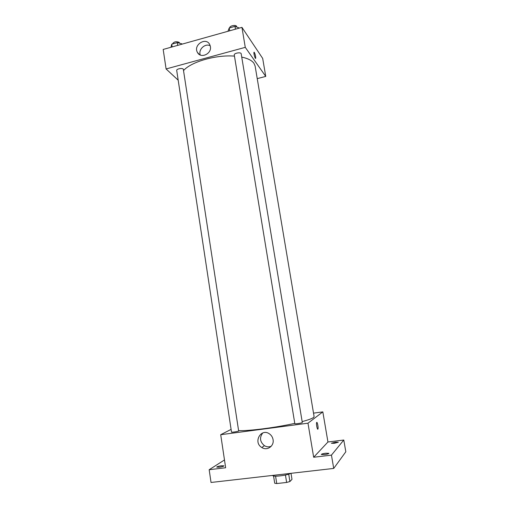 <?xml version="1.0" encoding="UTF-8"?>
<svg xmlns="http://www.w3.org/2000/svg" width="509" height="509" viewBox="0 0 509 509"><rect width="100%" height="100%" fill="white"/><g stroke="black" fill="none" stroke-linecap="round" stroke-linejoin="round"><path stroke-width="0.76" d="M285.441 475.031L286.631 482.449L276.75 483.55L274.707 483.238L273.556 475.972M291.008 473.313L291.988 479.338L289.907 481.539L286.631 482.449M288.718 474.153L289.907 481.539M290.747 473.345C286.987 475.521 272.442 477.194 272.697 475.438L272.69 475.412M275.579 476.176L276.75 483.55M313.684 413.117L322.827 411.883L327.949 441.997L343.785 440.031L345.821 451.776L333.719 468.426L211.031 482.468L209.174 469.718L224.482 459.958M335.348 442.162L338.332 442.219L334.343 443.314L331.372 443.256L335.348 442.162M325.69 453.22L328.897 453.341C328.617 453.805 327.153 454.225 324.488 454.601L321.294 454.48C321.573 454.015 323.043 453.595 325.69 453.22M327.949 441.997L313.665 457.247L331.448 455.129L333.719 468.426M343.785 440.031L331.448 455.129M322.827 411.883L307.983 423.195L313.665 457.247M307.983 423.195L220.709 434.699L225.646 467.752L209.174 469.718M273.066 439.636C274.357 446.037 267.072 451.114 261.823 447.513C252.757 442.276 261.136 427.598 269.573 433.967C271.475 435.367 272.646 437.256 273.066 439.636M221.453 465.754L223.998 465.85C223.616 466.346 222.026 466.804 219.233 467.211L216.7 467.116C217.082 466.613 218.673 466.161 221.453 465.754M302.149 421.586C308.206 419.982 311.992 418.621 313.493 417.514L314.104 416.604L255.111 66.017L253.934 63.262C251.891 60.456 247.819 58.395 241.73 57.084M238.766 430.614C248.437 431.129 275.999 427.598 294.775 423.354M220.709 434.699L231.099 429.392M238.657 431.008L183.304 69.135C182.146 67.767 176.292 68.944 176.712 70.458L231.506 432.077C231.372 432.542 237.722 431.587 238.657 431.008M313.709 414.25L256.549 74.569M302.301 422.502C302.575 422.992 294.724 424.22 294.826 423.673L234.274 54.985C233.79 53.146 241.05 51.88 241.183 53.776L302.301 422.502M316.725 422.4C317.342 421.7 318.494 427.783 317.966 428.966C317.451 430.633 316.038 423.921 316.617 422.578L316.725 422.4M316.553 424.843L316.846 426.847M271.24 446.247C268.93 447.182 266.659 446.997 264.425 445.687C259.876 441.812 259.329 437.568 262.771 432.936M183.66 70.433C191.257 61.761 216.153 54.603 234.458 56.117M257.382 78.59L265.749 76.414L245.274 47.35L166.093 68.95L178.182 80.187M166.093 68.95L163.179 49.443L241.94 27.359L262.682 58.408L265.749 76.414M241.94 27.359L245.274 47.35M210.382 46.523C211.922 53.89 200.591 58.987 197.435 52.395C192.975 44.989 206.018 36.654 209.746 44.569L210.382 46.523M254.067 52.192L254.347 52.408C255.308 54.495 255.76 56.454 255.696 58.287C255.333 59.566 253.514 53.305 253.966 52.312L254.347 52.408C255.308 54.495 255.76 56.454 255.696 58.287L255.594 58.408M200.247 54.985C198.166 49.488 205.159 42.985 210.217 45.759M239.383 28.071L234.986 26.379L229.228 28.001L227.943 31.278M234.986 26.379L235.444 29.178M229.228 28.001L229.686 30.794M229.813 27.836L229.801 27.747C229.311 25.953 235.591 24.527 236.539 26.22L236.73 26.913M181.917 44.194L181.859 43.831L177.266 42.629L171.749 44.181L170.954 47.267M177.266 42.629L177.686 45.377M171.749 44.181L172.163 46.923M172.691 43.92L172.653 43.691C174.033 41.674 176.216 41.223 179.206 42.355L179.492 43.214M317.565 429.017L317.966 428.966M264.425 445.687L261.823 447.513M199.248 54.425L197.435 52.395"/></g></svg>
